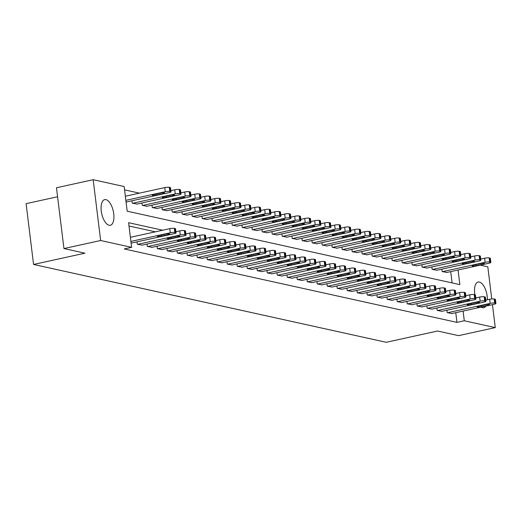 <?xml version="1.0" encoding="UTF-8"?>
<svg xmlns="http://www.w3.org/2000/svg" width="522" height="522" viewBox="0 0 522 522"><rect width="100%" height="100%" fill="white"/><g stroke="black" fill="none" stroke-linecap="round" stroke-linejoin="round"><path stroke-width="0.78" d="M485.865 306.081A13.135 5.925 -102.4 0 1 483.757 307.699A13.135 5.925 -102.4 0 1 482.517 307.686A13.135 5.925 -102.4 0 1 481.173 307.112M474.889 294.721A13.135 5.925 -102.4 0 1 478.132 282.043A13.135 5.925 -102.4 0 1 479.372 282.056A13.135 5.925 -102.4 0 1 487.372 299.772M109.078 225.263A13.135 5.925 -102.4 0 1 101.464 212.389A13.135 5.925 -102.4 0 1 104.687 199.619A13.135 5.925 -102.4 0 1 105.933 199.626A13.135 5.925 -102.4 0 1 113.548 212.5A13.135 5.925 -102.4 0 1 110.318 225.269A13.135 5.925 -102.4 0 1 109.078 225.263M57.583 196.755L26.1 203.658L33.565 264.452L386.215 342.295L437.586 331.02L458.577 335.653L495.274 327.607L464.286 320.769L463.099 311.079M33.565 264.452L84.936 253.183L63.945 248.55L56.48 187.757L93.177 179.705L124.164 186.55L127.192 211.195L459.849 284.62L458.055 269.998M139.433 193.147L124.569 189.864M480.22 265.137L487.809 266.814L491.757 298.956M452.104 282.911L450.714 271.61M126.03 201.779L127.061 201.838M131.988 200.761L132.281 203.156L137.058 204.043M141.984 202.967L142.278 205.361L147.054 206.255M151.98 205.172L152.274 207.573L157.05 208.461M161.977 207.378L162.27 209.779L167.047 210.666M171.966 209.583L172.267 211.984L177.043 212.872M181.963 211.788L182.263 214.19L187.039 215.077M191.959 213.994L192.253 216.395L197.035 217.282M201.955 216.206L202.249 218.601L207.025 219.488M211.952 218.411L212.245 220.806L217.022 221.693M221.948 220.617L222.242 223.018L227.018 223.905M231.944 222.822L232.238 225.223L237.014 226.111M241.94 225.028L242.234 227.429L247.01 228.316M251.937 227.233L252.23 229.634L257.007 230.522M261.933 229.439L262.227 231.84L267.003 232.727M271.929 231.644L272.223 234.045L276.999 234.933M281.926 233.856L282.219 236.251L286.996 237.138M291.915 236.061L292.216 238.456L296.992 239.344M301.912 238.267L302.212 240.668L306.988 241.555M311.908 240.472L312.202 242.874L316.984 243.761M321.904 242.678L322.198 245.079L326.974 245.966M331.901 244.883L332.194 247.284L336.971 248.172M341.897 247.089L342.191 249.49L346.967 250.377M351.893 249.301L352.187 251.695L356.963 252.583M361.89 251.506L362.183 253.901L366.959 254.788M371.886 253.712L372.179 256.106L376.956 256.994M381.882 255.917L382.176 258.318L386.952 259.206M391.878 258.122L392.172 260.524L396.948 261.411M401.875 260.328L402.168 262.729L406.945 263.617M411.865 262.533L412.165 264.935L416.941 265.822M421.861 264.739L422.161 267.14L426.937 268.027M431.857 266.951L432.151 269.345L436.934 270.233M441.853 269.156L442.147 271.551L446.923 272.438M162.714 230.222L128.601 222.692L131.629 247.343L124.288 248.948L456.946 322.374L455.758 312.685M155.373 231.833L129.012 226.013M131.074 242.854L132.105 242.919M137.032 241.836L137.325 244.237L142.101 245.125M147.028 244.042L147.321 246.443L152.098 247.33M157.024 246.247L157.318 248.648L162.094 249.536M167.02 248.452L167.314 250.854L172.09 251.741M177.01 250.664L177.31 253.059L182.087 253.946M187.007 252.87L187.3 255.265L192.083 256.152M197.003 255.075L197.296 257.47L202.079 258.364M206.999 257.281L207.293 259.682L212.069 260.569M216.995 259.486L217.289 261.887L222.065 262.775M226.992 261.692L227.285 264.093L232.062 264.98M236.988 263.897L237.282 266.298L242.058 267.186M246.984 266.103L247.278 268.504L252.054 269.391M256.981 268.315L257.274 270.709L262.051 271.597M266.977 270.52L267.271 272.915L272.047 273.802M276.973 272.725L277.267 275.12L282.043 276.014M286.969 274.931L287.263 277.332L292.039 278.219M296.959 277.136L297.259 279.538L302.036 280.425M306.956 279.342L307.256 281.743L312.032 282.63M316.952 281.547L317.245 283.948L322.028 284.836M326.948 283.753L327.242 286.154L332.018 287.041M336.944 285.965L337.238 288.359L342.014 289.247M346.941 288.17L347.234 290.565L352.011 291.452M356.937 290.376L357.231 292.777L362.007 293.664M366.933 292.581L367.227 294.982L372.003 295.87M376.93 294.786L377.223 297.188L382 298.075M386.926 296.992L387.22 299.393L391.996 300.28M396.922 299.197L397.216 301.599L401.992 302.486M406.919 301.403L407.212 303.804L411.988 304.691M416.908 303.615L417.208 306.009L421.985 306.897M426.905 305.82L427.205 308.215L431.981 309.102M436.901 308.026L437.195 310.427L441.977 311.314M446.897 310.231L447.191 312.632L451.967 313.52M63.945 248.55L100.642 240.505L93.177 179.705M492.455 304.639L495.274 327.607M456.946 322.374L464.286 320.769M131.629 247.343L100.642 240.505M130.898 241.418L170.296 232.779A3.367 0.613 173 0 1 174.831 232.486L175.627 232.662A3.367 0.613 173 0 1 176.038 232.897A3.367 0.613 173 0 1 174.296 233.66L131.727 242.998M176.038 232.897L175.529 228.793A3.367 0.613 -7 0 0 175.124 228.558L174.322 228.382A3.367 0.613 -7 0 0 169.787 228.669L130.396 237.314M165.728 234.097A2.695 0.489 -7 0 1 169.683 234.052A2.695 0.489 -7 0 1 168.286 234.665L161.246 236.205A2.695 0.489 -7 0 1 157.292 236.251A2.695 0.489 -7 0 1 158.688 235.644L165.728 234.097M125.854 200.344L165.252 191.704A3.367 0.613 173 0 1 169.787 191.411L170.583 191.587A3.367 0.613 173 0 1 170.994 191.822A3.367 0.613 173 0 1 169.252 192.585L126.683 201.923M125.352 196.239L164.75 187.594A3.367 0.613 -7 0 1 169.285 187.307L170.081 187.483A3.367 0.613 -7 0 1 170.485 187.711L170.994 191.822M160.685 193.023L153.644 194.569A2.695 0.489 173 0 0 152.248 195.176A2.695 0.489 173 0 0 156.202 195.13L163.242 193.584A2.695 0.489 173 0 0 164.639 192.977A2.695 0.489 173 0 0 160.685 193.023M137.723 244.322L180.292 234.985A3.367 0.613 173 0 1 184.827 234.698L185.623 234.874A3.367 0.613 173 0 1 186.034 235.102A3.367 0.613 173 0 1 184.286 235.866L141.723 245.203M186.034 235.102L185.525 230.998A3.367 0.613 -7 0 0 185.121 230.763L184.318 230.587A3.367 0.613 -7 0 0 179.783 230.881L175.894 231.729M175.725 236.303A2.695 0.489 -7 0 1 179.679 236.257A2.695 0.489 -7 0 1 178.283 236.871L171.242 238.417A2.695 0.489 -7 0 1 167.288 238.463A2.695 0.489 -7 0 1 168.678 237.849L175.725 236.303M147.719 246.528L190.289 237.19A3.367 0.613 173 0 1 194.823 236.903L195.619 237.079A3.367 0.613 173 0 1 196.024 237.314A3.367 0.613 173 0 1 194.282 238.071L151.719 247.415M196.024 237.314L195.522 233.203A3.367 0.613 -7 0 0 195.117 232.969L194.315 232.792A3.367 0.613 -7 0 0 189.78 233.086L185.891 233.941M185.721 238.508A2.695 0.489 -7 0 1 189.675 238.463A2.695 0.489 -7 0 1 188.279 239.076L181.238 240.622A2.695 0.489 -7 0 1 177.284 240.668A2.695 0.489 -7 0 1 178.674 240.055L185.721 238.508M157.716 248.733L200.285 239.396A3.367 0.613 173 0 1 204.82 239.109L205.616 239.285A3.367 0.613 173 0 1 206.02 239.52A3.367 0.613 173 0 1 204.278 240.283L161.716 249.62M206.02 239.52L205.518 235.409A3.367 0.613 -7 0 0 205.113 235.174L204.311 234.998A3.367 0.613 -7 0 0 199.776 235.292L195.887 236.146M195.717 240.714A2.695 0.489 -7 0 1 199.672 240.668A2.695 0.489 -7 0 1 198.275 241.281L191.228 242.828A2.695 0.489 -7 0 1 187.281 242.874A2.695 0.489 -7 0 1 188.67 242.26L195.717 240.714M132.679 203.247L175.248 193.91A3.367 0.613 173 0 1 179.783 193.616L180.579 193.792A3.367 0.613 173 0 1 180.99 194.027A3.367 0.613 173 0 1 179.242 194.791L136.679 204.128M170.851 190.654L174.739 189.799A3.367 0.613 -7 0 1 179.274 189.512L180.077 189.688A3.367 0.613 -7 0 1 180.482 189.917L180.99 194.027M170.681 195.228L163.634 196.774A2.695 0.489 173 0 0 162.244 197.381A2.695 0.489 173 0 0 166.198 197.336L173.239 195.789A2.695 0.489 173 0 0 174.635 195.182A2.695 0.489 173 0 0 170.681 195.228M142.676 205.453L185.245 196.115A3.367 0.613 173 0 1 189.78 195.822L190.576 195.998A3.367 0.613 173 0 1 190.987 196.233A3.367 0.613 173 0 1 189.238 196.996L146.675 206.334M180.847 192.859L184.736 192.005A3.367 0.613 -7 0 1 189.271 191.718L190.073 191.894A3.367 0.613 -7 0 1 190.478 192.129L190.987 196.233M180.677 197.433L173.63 198.98A2.695 0.489 173 0 0 172.24 199.587A2.695 0.489 173 0 0 176.195 199.541L183.235 197.995A2.695 0.489 173 0 0 184.631 197.388A2.695 0.489 173 0 0 180.677 197.433M152.672 207.658L195.241 198.321A3.367 0.613 173 0 1 199.776 198.027L200.572 198.203A3.367 0.613 173 0 1 200.977 198.438A3.367 0.613 173 0 1 199.234 199.202L156.672 208.539M190.843 195.065L194.732 194.21A3.367 0.613 -7 0 1 199.267 193.923L200.07 194.099A3.367 0.613 -7 0 1 200.474 194.334L200.977 198.438M190.674 199.639L183.627 201.185A2.695 0.489 173 0 0 182.237 201.792A2.695 0.489 173 0 0 186.184 201.746L193.231 200.207A2.695 0.489 173 0 0 194.628 199.593A2.695 0.489 173 0 0 190.674 199.639M167.712 250.945L210.275 241.608A3.367 0.613 173 0 1 214.81 241.314L215.612 241.49A3.367 0.613 173 0 1 216.017 241.725A3.367 0.613 173 0 1 214.274 242.489L171.712 251.826M216.017 241.725L215.514 237.614A3.367 0.613 -7 0 0 215.11 237.38L214.307 237.203A3.367 0.613 -7 0 0 209.772 237.497L205.877 238.352M205.714 242.926A2.695 0.489 -7 0 1 209.668 242.874A2.695 0.489 -7 0 1 208.271 243.487L201.224 245.033A2.695 0.489 -7 0 1 197.27 245.079A2.695 0.489 -7 0 1 198.667 244.466L205.714 242.926M162.668 209.864L205.231 200.526A3.367 0.613 173 0 1 209.766 200.239L210.568 200.415A3.367 0.613 173 0 1 210.973 200.644A3.367 0.613 173 0 1 209.231 201.407L166.668 210.751M200.833 197.277L204.728 196.422A3.367 0.613 -7 0 1 209.263 196.128L210.066 196.305A3.367 0.613 -7 0 1 210.47 196.54L210.973 200.644M200.67 201.844L193.623 203.391A2.695 0.489 173 0 0 192.233 204.004A2.695 0.489 173 0 0 196.181 203.958L203.228 202.412A2.695 0.489 173 0 0 204.624 201.799A2.695 0.489 173 0 0 200.67 201.844M177.708 253.15L220.271 243.813A3.367 0.613 173 0 1 224.806 243.52L225.608 243.696A3.367 0.613 173 0 1 226.013 243.931A3.367 0.613 173 0 1 224.271 244.694L181.708 254.031M226.013 243.931L225.511 239.82A3.367 0.613 -7 0 0 225.106 239.591L224.303 239.409A3.367 0.613 -7 0 0 219.769 239.702L215.873 240.557M215.71 245.131A2.695 0.489 -7 0 1 219.664 245.086A2.695 0.489 -7 0 1 218.268 245.692L211.221 247.239A2.695 0.489 -7 0 1 207.267 247.284A2.695 0.489 -7 0 1 208.663 246.678L215.71 245.131M187.705 255.356L230.267 246.019A3.367 0.613 173 0 1 234.802 245.725L235.605 245.901A3.367 0.613 173 0 1 236.009 246.136A3.367 0.613 173 0 1 234.267 246.899L191.704 256.237M236.009 246.136L235.507 242.025A3.367 0.613 -7 0 0 235.102 241.797L234.3 241.621A3.367 0.613 -7 0 0 229.765 241.908L225.869 242.763M225.706 247.337A2.695 0.489 -7 0 1 229.66 247.291A2.695 0.489 -7 0 1 228.264 247.898L221.217 249.444A2.695 0.489 -7 0 1 217.263 249.49A2.695 0.489 -7 0 1 218.659 248.883L225.706 247.337M197.701 257.561L240.264 248.224A3.367 0.613 173 0 1 244.798 247.93L245.601 248.107A3.367 0.613 173 0 1 246.006 248.341A3.367 0.613 173 0 1 244.263 249.105L201.694 258.442M246.006 248.341L245.503 244.237A3.367 0.613 -7 0 0 245.092 244.002L244.296 243.826A3.367 0.613 -7 0 0 239.761 244.113L235.866 244.968M235.703 249.542A2.695 0.489 -7 0 1 239.657 249.496A2.695 0.489 -7 0 1 238.26 250.103L231.213 251.65A2.695 0.489 -7 0 1 227.259 251.695A2.695 0.489 -7 0 1 228.656 251.089L235.703 249.542M207.697 259.767L250.26 250.429A3.367 0.613 173 0 1 254.795 250.136L255.597 250.312A3.367 0.613 173 0 1 256.002 250.547A3.367 0.613 173 0 1 254.26 251.31L211.691 260.648M256.002 250.547L255.499 246.443A3.367 0.613 -7 0 0 255.088 246.208L254.292 246.032A3.367 0.613 -7 0 0 249.757 246.319L245.862 247.174M245.699 251.748A2.695 0.489 -7 0 1 249.647 251.702A2.695 0.489 -7 0 1 248.257 252.315L241.21 253.855A2.695 0.489 -7 0 1 237.256 253.901A2.695 0.489 -7 0 1 238.652 253.294L245.699 251.748M217.694 261.972L260.256 252.635A3.367 0.613 173 0 1 264.791 252.348L265.594 252.524A3.367 0.613 173 0 1 265.998 252.752A3.367 0.613 173 0 1 264.256 253.516L221.687 262.853M265.998 252.752L265.496 248.648A3.367 0.613 -7 0 0 265.085 248.413L264.289 248.237A3.367 0.613 -7 0 0 259.754 248.531L255.858 249.385M255.695 253.953A2.695 0.489 -7 0 1 259.643 253.907A2.695 0.489 -7 0 1 258.253 254.521L251.206 256.067A2.695 0.489 -7 0 1 247.252 256.113A2.695 0.489 -7 0 1 248.648 255.499L255.695 253.953M172.665 212.069L215.227 202.732A3.367 0.613 173 0 1 219.762 202.445L220.565 202.621A3.367 0.613 173 0 1 220.969 202.856A3.367 0.613 173 0 1 219.227 203.619L176.664 212.956M210.829 199.482L214.725 198.628A3.367 0.613 -7 0 1 219.26 198.334L220.062 198.51A3.367 0.613 -7 0 1 220.467 198.745L220.969 202.856M210.666 204.05L203.619 205.596A2.695 0.489 173 0 0 202.223 206.21A2.695 0.489 173 0 0 206.177 206.164L213.224 204.617A2.695 0.489 173 0 0 214.62 204.004A2.695 0.489 173 0 0 210.666 204.05M182.661 214.281L225.223 204.937A3.367 0.613 173 0 1 229.758 204.65L230.561 204.826A3.367 0.613 173 0 1 230.965 205.061A3.367 0.613 173 0 1 229.223 205.825L186.661 215.162M220.826 201.688L224.721 200.833A3.367 0.613 -7 0 1 229.256 200.539L230.058 200.716A3.367 0.613 -7 0 1 230.463 200.95L230.965 205.061M220.662 206.255L213.615 207.802A2.695 0.489 173 0 0 212.219 208.415A2.695 0.489 173 0 0 216.173 208.369L223.22 206.823A2.695 0.489 173 0 0 224.617 206.21A2.695 0.489 173 0 0 220.662 206.255M192.657 216.486L235.22 207.149A3.367 0.613 173 0 1 239.755 206.856L240.557 207.032A3.367 0.613 173 0 1 240.962 207.267A3.367 0.613 173 0 1 239.22 208.03L196.65 217.367M230.822 203.893L234.717 203.038A3.367 0.613 -7 0 1 239.252 202.745L240.048 202.921A3.367 0.613 -7 0 1 240.459 203.156L240.962 207.267M230.659 208.467L223.612 210.007A2.695 0.489 173 0 0 222.215 210.62A2.695 0.489 173 0 0 226.17 210.575L233.217 209.028A2.695 0.489 173 0 0 234.613 208.422A2.695 0.489 173 0 0 230.659 208.467M202.653 218.692L245.216 209.355A3.367 0.613 173 0 1 249.751 209.061L250.553 209.237A3.367 0.613 173 0 1 250.958 209.472A3.367 0.613 173 0 1 249.216 210.235L206.647 219.573M240.818 206.099L244.714 205.244A3.367 0.613 -7 0 1 249.248 204.957L250.045 205.133A3.367 0.613 -7 0 1 250.456 205.361L250.958 209.472M240.655 210.673L233.608 212.219A2.695 0.489 173 0 0 232.212 212.826A2.695 0.489 173 0 0 236.166 212.78L243.213 211.234A2.695 0.489 173 0 0 244.603 210.627A2.695 0.489 173 0 0 240.655 210.673M212.65 220.897L255.212 211.56A3.367 0.613 173 0 1 259.747 211.266L260.55 211.443A3.367 0.613 173 0 1 260.954 211.678A3.367 0.613 173 0 1 259.212 212.441L216.643 221.778M250.814 208.304L254.71 207.449A3.367 0.613 -7 0 1 259.245 207.162L260.041 207.338A3.367 0.613 -7 0 1 260.452 207.573L260.954 211.678M250.651 212.878L243.604 214.425A2.695 0.489 173 0 0 242.208 215.031A2.695 0.489 173 0 0 246.162 214.986L253.209 213.439A2.695 0.489 173 0 0 254.599 212.832A2.695 0.489 173 0 0 250.651 212.878M227.683 264.178L270.252 254.84A3.367 0.613 173 0 1 274.787 254.553L275.59 254.729A3.367 0.613 173 0 1 275.994 254.964A3.367 0.613 173 0 1 274.252 255.728L231.683 265.065M275.994 254.964L275.492 250.854A3.367 0.613 -7 0 0 275.081 250.619L274.285 250.443A3.367 0.613 -7 0 0 269.75 250.736L265.855 251.591M265.685 256.158A2.695 0.489 -7 0 1 269.639 256.113A2.695 0.489 -7 0 1 268.249 256.726L261.202 258.273A2.695 0.489 -7 0 1 257.248 258.318A2.695 0.489 -7 0 1 258.644 257.705L265.685 256.158M222.64 223.103L265.209 213.766A3.367 0.613 173 0 1 269.743 213.472L270.546 213.648A3.367 0.613 173 0 1 270.951 213.883A3.367 0.613 173 0 1 269.208 214.646L226.639 223.984M260.811 210.51L264.706 209.655A3.367 0.613 -7 0 1 269.241 209.368L270.037 209.544A3.367 0.613 -7 0 1 270.448 209.779L270.951 213.883M260.641 215.084L253.601 216.63A2.695 0.489 173 0 0 252.204 217.237A2.695 0.489 173 0 0 256.158 217.191L263.205 215.645A2.695 0.489 173 0 0 264.595 215.038A2.695 0.489 173 0 0 260.641 215.084M237.68 266.383L280.249 257.046A3.367 0.613 173 0 1 284.784 256.759L285.58 256.935A3.367 0.613 173 0 1 285.991 257.17A3.367 0.613 173 0 1 284.249 257.933L241.679 267.271M285.991 257.17L285.482 253.059A3.367 0.613 -7 0 0 285.077 252.824L284.281 252.648A3.367 0.613 -7 0 0 279.746 252.942L275.851 253.796M275.681 258.364A2.695 0.489 -7 0 1 279.635 258.318A2.695 0.489 -7 0 1 278.246 258.932L271.199 260.478A2.695 0.489 -7 0 1 267.244 260.524A2.695 0.489 -7 0 1 268.641 259.91L275.681 258.364M232.636 225.308L275.205 215.971A3.367 0.613 173 0 1 279.74 215.677L280.536 215.854A3.367 0.613 173 0 1 280.947 216.088A3.367 0.613 173 0 1 279.205 216.852L236.636 226.189M270.807 212.715L274.702 211.867A3.367 0.613 -7 0 1 279.237 211.573L280.033 211.749A3.367 0.613 -7 0 1 280.438 211.984L280.947 216.088M270.637 217.289L263.597 218.835A2.695 0.489 173 0 0 262.201 219.449A2.695 0.489 173 0 0 266.155 219.397L273.202 217.857A2.695 0.489 173 0 0 274.592 217.243A2.695 0.489 173 0 0 270.637 217.289M247.676 268.595L290.245 259.258A3.367 0.613 173 0 1 294.78 258.964L295.576 259.14A3.367 0.613 173 0 1 295.987 259.375A3.367 0.613 173 0 1 294.245 260.139L251.676 269.476M295.987 259.375L295.478 255.265A3.367 0.613 -7 0 0 295.074 255.03L294.271 254.853A3.367 0.613 -7 0 0 289.736 255.147L285.847 256.002M285.678 260.576A2.695 0.489 -7 0 1 289.632 260.524A2.695 0.489 -7 0 1 288.235 261.137L281.195 262.683A2.695 0.489 -7 0 1 277.241 262.729A2.695 0.489 -7 0 1 278.637 262.116L285.678 260.576M242.632 227.514L285.201 218.176A3.367 0.613 173 0 1 289.736 217.889L290.532 218.065A3.367 0.613 173 0 1 290.943 218.294A3.367 0.613 173 0 1 289.201 219.057L246.632 228.401M280.803 214.927L284.699 214.072A3.367 0.613 -7 0 1 289.234 213.779L290.03 213.955A3.367 0.613 -7 0 1 290.434 214.19L290.943 218.294M280.634 219.494L273.593 221.041A2.695 0.489 173 0 0 272.197 221.654A2.695 0.489 173 0 0 276.151 221.609L283.192 220.062A2.695 0.489 173 0 0 284.588 219.449A2.695 0.489 173 0 0 280.634 219.494M257.672 270.801L300.241 261.463A3.367 0.613 173 0 1 304.776 261.17L305.572 261.346A3.367 0.613 173 0 1 305.983 261.581A3.367 0.613 173 0 1 304.235 262.344L261.672 271.681M305.983 261.581L305.474 257.47A3.367 0.613 -7 0 0 305.07 257.242L304.267 257.065A3.367 0.613 -7 0 0 299.732 257.353L295.843 258.207M295.674 262.781A2.695 0.489 -7 0 1 299.628 262.736A2.695 0.489 -7 0 1 298.232 263.342L291.191 264.889A2.695 0.489 -7 0 1 287.237 264.935A2.695 0.489 -7 0 1 288.627 264.328L295.674 262.781M252.628 229.719L295.198 220.382A3.367 0.613 173 0 1 299.732 220.095L300.528 220.271A3.367 0.613 173 0 1 300.94 220.506A3.367 0.613 173 0 1 299.197 221.269L256.628 230.607M290.8 217.132L294.689 216.278A3.367 0.613 -7 0 1 299.223 215.984L300.026 216.16A3.367 0.613 -7 0 1 300.431 216.395L300.94 220.506M290.63 221.7L283.583 223.246A2.695 0.489 173 0 0 282.193 223.86A2.695 0.489 173 0 0 286.147 223.814L293.188 222.268A2.695 0.489 173 0 0 294.584 221.654A2.695 0.489 173 0 0 290.63 221.7M267.669 273.006L310.238 263.669A3.367 0.613 173 0 1 314.773 263.375L315.569 263.551A3.367 0.613 173 0 1 315.973 263.786A3.367 0.613 173 0 1 314.231 264.55L271.668 273.887M315.973 263.786L315.471 259.675A3.367 0.613 -7 0 0 315.066 259.447L314.264 259.271A3.367 0.613 -7 0 0 309.729 259.558L305.84 260.413M305.67 264.987A2.695 0.489 -7 0 1 309.624 264.941A2.695 0.489 -7 0 1 308.228 265.548L301.187 267.094A2.695 0.489 -7 0 1 297.233 267.14A2.695 0.489 -7 0 1 298.623 266.533L305.67 264.987M262.625 231.931L305.194 222.587A3.367 0.613 173 0 1 309.729 222.3L310.525 222.476A3.367 0.613 173 0 1 310.936 222.711A3.367 0.613 173 0 1 309.187 223.475L266.625 232.812M300.796 219.338L304.685 218.483A3.367 0.613 -7 0 1 309.22 218.189L310.022 218.366A3.367 0.613 -7 0 1 310.427 218.601L310.936 222.711M300.626 223.905L293.579 225.452A2.695 0.489 173 0 0 292.19 226.065A2.695 0.489 173 0 0 296.144 226.019L303.184 224.473A2.695 0.489 173 0 0 304.58 223.86A2.695 0.489 173 0 0 300.626 223.905M277.665 275.211L320.234 265.874A3.367 0.613 173 0 1 324.769 265.581L325.565 265.757A3.367 0.613 173 0 1 325.969 265.992A3.367 0.613 173 0 1 324.227 266.755L281.665 276.092M325.969 265.992L325.467 261.887A3.367 0.613 -7 0 0 325.062 261.652L324.26 261.476A3.367 0.613 -7 0 0 319.725 261.763L315.836 262.618M315.666 267.192A2.695 0.489 -7 0 1 319.621 267.147A2.695 0.489 -7 0 1 318.224 267.753L311.177 269.3A2.695 0.489 -7 0 1 307.23 269.345A2.695 0.489 -7 0 1 308.619 268.739L315.666 267.192M272.621 234.137L315.19 224.799A3.367 0.613 173 0 1 319.725 224.506L320.521 224.682A3.367 0.613 173 0 1 320.926 224.917A3.367 0.613 173 0 1 319.183 225.68L276.621 235.017M310.792 221.543L314.681 220.689A3.367 0.613 -7 0 1 319.216 220.395L320.019 220.571A3.367 0.613 -7 0 1 320.423 220.806L320.926 224.917M310.623 226.117L303.576 227.657A2.695 0.489 173 0 0 302.186 228.271A2.695 0.489 173 0 0 306.133 228.225L313.18 226.678A2.695 0.489 173 0 0 314.577 226.072A2.695 0.489 173 0 0 310.623 226.117M287.661 277.417L330.224 268.08A3.367 0.613 173 0 1 334.759 267.786L335.561 267.962A3.367 0.613 173 0 1 335.966 268.197A3.367 0.613 173 0 1 334.224 268.96L291.661 278.298M335.966 268.197L335.463 264.093A3.367 0.613 -7 0 0 335.059 263.858L334.256 263.682A3.367 0.613 -7 0 0 329.721 263.969L325.826 264.824M325.663 269.398A2.695 0.489 -7 0 1 329.617 269.352A2.695 0.489 -7 0 1 328.221 269.965L321.174 271.505A2.695 0.489 -7 0 1 317.226 271.551A2.695 0.489 -7 0 1 318.616 270.944L325.663 269.398M297.657 279.622L340.22 270.285A3.367 0.613 173 0 1 344.755 269.998L345.557 270.174A3.367 0.613 173 0 1 345.962 270.403A3.367 0.613 173 0 1 344.22 271.166L301.657 280.51M345.962 270.403L345.46 266.298A3.367 0.613 -7 0 0 345.055 266.063L344.252 265.887A3.367 0.613 -7 0 0 339.718 266.181L335.822 267.036M335.659 271.603A2.695 0.489 -7 0 1 339.613 271.557A2.695 0.489 -7 0 1 338.217 272.171L331.17 273.717A2.695 0.489 -7 0 1 327.216 273.763A2.695 0.489 -7 0 1 328.612 273.15L335.659 271.603M307.654 281.828L350.216 272.491A3.367 0.613 173 0 1 354.751 272.203L355.554 272.38A3.367 0.613 173 0 1 355.958 272.615A3.367 0.613 173 0 1 354.216 273.378L311.654 282.715M355.958 272.615L355.456 268.504A3.367 0.613 -7 0 0 355.051 268.269L354.249 268.093A3.367 0.613 -7 0 0 349.714 268.386L345.818 269.241M345.655 273.809A2.695 0.489 -7 0 1 349.609 273.763A2.695 0.489 -7 0 1 348.213 274.376L341.166 275.923A2.695 0.489 -7 0 1 337.212 275.968A2.695 0.489 -7 0 1 338.608 275.355L345.655 273.809M317.65 284.04L360.213 274.696A3.367 0.613 173 0 1 364.748 274.409L365.55 274.585A3.367 0.613 173 0 1 365.955 274.82A3.367 0.613 173 0 1 364.212 275.583L321.643 284.921M365.955 274.82L365.452 270.709A3.367 0.613 -7 0 0 365.041 270.474L364.245 270.298A3.367 0.613 -7 0 0 359.71 270.592L355.815 271.447M355.652 276.014A2.695 0.489 -7 0 1 359.606 275.968A2.695 0.489 -7 0 1 358.209 276.582L351.162 278.128A2.695 0.489 -7 0 1 347.208 278.174A2.695 0.489 -7 0 1 348.605 277.56L355.652 276.014M327.646 286.245L370.209 276.908A3.367 0.613 173 0 1 374.744 276.614L375.546 276.79A3.367 0.613 173 0 1 375.951 277.025A3.367 0.613 173 0 1 374.209 277.789L331.64 287.126M375.951 277.025L375.448 272.915A3.367 0.613 -7 0 0 375.037 272.68L374.241 272.504A3.367 0.613 -7 0 0 369.707 272.797L365.811 273.652M365.648 278.226A2.695 0.489 -7 0 1 369.596 278.18A2.695 0.489 -7 0 1 368.206 278.787L361.159 280.334A2.695 0.489 -7 0 1 357.205 280.379A2.695 0.489 -7 0 1 358.601 279.766L365.648 278.226M337.643 288.451L380.205 279.113A3.367 0.613 173 0 1 384.74 278.82L385.543 278.996A3.367 0.613 173 0 1 385.947 279.231A3.367 0.613 173 0 1 384.205 279.994L341.636 289.332M385.947 279.231L385.445 275.12A3.367 0.613 -7 0 0 385.034 274.892L384.238 274.716A3.367 0.613 -7 0 0 379.703 275.003L375.807 275.857M375.644 280.431A2.695 0.489 -7 0 1 379.592 280.386A2.695 0.489 -7 0 1 378.202 280.993L371.155 282.539A2.695 0.489 -7 0 1 367.201 282.585A2.695 0.489 -7 0 1 368.597 281.978L375.644 280.431M347.632 290.656L390.202 281.319A3.367 0.613 173 0 1 394.736 281.025L395.539 281.201A3.367 0.613 173 0 1 395.944 281.436A3.367 0.613 173 0 1 394.201 282.2L351.632 291.537M395.944 281.436L395.441 277.332A3.367 0.613 -7 0 0 395.03 277.097L394.234 276.921A3.367 0.613 -7 0 0 389.699 277.208L385.804 278.063M385.634 282.637A2.695 0.489 -7 0 1 389.588 282.591A2.695 0.489 -7 0 1 388.198 283.198L381.151 284.744A2.695 0.489 -7 0 1 377.197 284.79A2.695 0.489 -7 0 1 378.594 284.183L385.634 282.637M357.629 292.862L400.198 283.524A3.367 0.613 173 0 1 404.733 283.231L405.529 283.407A3.367 0.613 173 0 1 405.94 283.642A3.367 0.613 173 0 1 404.198 284.405L361.629 293.742M405.94 283.642L405.431 279.538A3.367 0.613 -7 0 0 405.026 279.303L404.23 279.126A3.367 0.613 -7 0 0 399.695 279.414L395.8 280.268M395.63 284.842A2.695 0.489 -7 0 1 399.584 284.797A2.695 0.489 -7 0 1 398.195 285.403L391.148 286.95A2.695 0.489 -7 0 1 387.193 286.996A2.695 0.489 -7 0 1 388.59 286.389L395.63 284.842M367.625 295.067L410.194 285.73A3.367 0.613 173 0 1 414.729 285.436L415.525 285.612A3.367 0.613 173 0 1 415.936 285.847A3.367 0.613 173 0 1 414.194 286.611L371.625 295.948M415.936 285.847L415.427 281.743A3.367 0.613 -7 0 0 415.023 281.508L414.227 281.332A3.367 0.613 -7 0 0 409.685 281.626L405.796 282.474M405.627 287.048A2.695 0.489 -7 0 1 409.581 287.002A2.695 0.489 -7 0 1 408.184 287.615L401.144 289.155A2.695 0.489 -7 0 1 397.19 289.208A2.695 0.489 -7 0 1 398.586 288.594L405.627 287.048M282.617 236.342L325.18 227.005A3.367 0.613 173 0 1 329.715 226.711L330.517 226.887A3.367 0.613 173 0 1 330.922 227.122A3.367 0.613 173 0 1 329.18 227.886L286.617 237.223M320.782 223.749L324.677 222.894A3.367 0.613 -7 0 1 329.212 222.607L330.015 222.783A3.367 0.613 -7 0 1 330.419 223.011L330.922 227.122M320.619 228.323L313.572 229.869A2.695 0.489 173 0 0 312.182 230.476A2.695 0.489 173 0 0 316.13 230.43L323.177 228.884A2.695 0.489 173 0 0 324.573 228.277A2.695 0.489 173 0 0 320.619 228.323M292.614 238.547L335.176 229.21A3.367 0.613 173 0 1 339.711 228.917L340.514 229.093A3.367 0.613 173 0 1 340.918 229.328A3.367 0.613 173 0 1 339.176 230.091L296.613 239.428M330.778 225.954L334.674 225.099A3.367 0.613 -7 0 1 339.209 224.812L340.011 224.989A3.367 0.613 -7 0 1 340.416 225.223L340.918 229.328M330.615 230.528L323.568 232.075A2.695 0.489 173 0 0 322.172 232.681A2.695 0.489 173 0 0 326.126 232.636L333.173 231.089A2.695 0.489 173 0 0 334.569 230.483A2.695 0.489 173 0 0 330.615 230.528M302.61 240.753L345.172 231.416A3.367 0.613 173 0 1 349.707 231.122L350.51 231.298A3.367 0.613 173 0 1 350.914 231.533A3.367 0.613 173 0 1 349.172 232.297L306.61 241.634M340.775 228.16L344.67 227.305A3.367 0.613 -7 0 1 349.205 227.018L350.008 227.194A3.367 0.613 -7 0 1 350.412 227.429L350.914 231.533M340.612 232.734L333.565 234.28A2.695 0.489 173 0 0 332.168 234.887A2.695 0.489 173 0 0 336.122 234.841L343.169 233.295A2.695 0.489 173 0 0 344.566 232.688A2.695 0.489 173 0 0 340.612 232.734M312.606 242.958L355.169 233.621A3.367 0.613 173 0 1 359.704 233.327L360.506 233.51A3.367 0.613 173 0 1 360.911 233.739A3.367 0.613 173 0 1 359.169 234.502L316.6 243.839M350.771 230.365L354.666 229.517A3.367 0.613 -7 0 1 359.201 229.223L359.997 229.399A3.367 0.613 -7 0 1 360.408 229.634L360.911 233.739M350.608 234.939L343.561 236.486A2.695 0.489 173 0 0 342.164 237.099A2.695 0.489 173 0 0 346.119 237.047L353.166 235.507A2.695 0.489 173 0 0 354.562 234.893A2.695 0.489 173 0 0 350.608 234.939M322.603 245.164L365.165 235.827A3.367 0.613 173 0 1 369.7 235.539L370.503 235.716A3.367 0.613 173 0 1 370.907 235.944A3.367 0.613 173 0 1 369.165 236.707L326.596 246.051M360.767 232.577L364.663 231.722A3.367 0.613 -7 0 1 369.198 231.429L369.994 231.605A3.367 0.613 -7 0 1 370.405 231.84L370.907 235.944M360.604 237.145L353.557 238.691A2.695 0.489 173 0 0 352.161 239.304A2.695 0.489 173 0 0 356.115 239.259L363.162 237.712A2.695 0.489 173 0 0 364.552 237.099A2.695 0.489 173 0 0 360.604 237.145M332.599 247.369L375.161 238.032A3.367 0.613 173 0 1 379.696 237.745L380.499 237.921A3.367 0.613 173 0 1 380.903 238.156A3.367 0.613 173 0 1 379.161 238.919L336.592 248.257M370.764 234.783L374.659 233.928A3.367 0.613 -7 0 1 379.194 233.634L379.99 233.81A3.367 0.613 -7 0 1 380.401 234.045L380.903 238.156M370.6 239.35L363.553 240.896A2.695 0.489 173 0 0 362.157 241.51A2.695 0.489 173 0 0 366.111 241.464L373.158 239.918A2.695 0.489 173 0 0 374.548 239.304A2.695 0.489 173 0 0 370.6 239.35M342.589 249.581L385.158 240.237A3.367 0.613 173 0 1 389.693 239.95L390.495 240.127A3.367 0.613 173 0 1 390.9 240.361A3.367 0.613 173 0 1 389.158 241.125L346.588 250.462M380.76 236.988L384.655 236.133A3.367 0.613 -7 0 1 389.19 235.84L389.986 236.016A3.367 0.613 -7 0 1 390.397 236.251L390.9 240.361M380.59 241.555L373.55 243.102A2.695 0.489 173 0 0 372.153 243.715A2.695 0.489 173 0 0 376.108 243.67L383.155 242.123A2.695 0.489 173 0 0 384.544 241.51A2.695 0.489 173 0 0 380.59 241.555M352.585 251.787L395.154 242.449A3.367 0.613 173 0 1 399.689 242.156L400.485 242.332A3.367 0.613 173 0 1 400.896 242.567A3.367 0.613 173 0 1 399.154 243.33L356.585 252.668M390.756 239.193L394.652 238.339A3.367 0.613 -7 0 1 399.186 238.045L399.982 238.221A3.367 0.613 -7 0 1 400.387 238.456L400.896 242.567M390.587 243.767L383.546 245.307A2.695 0.489 173 0 0 382.15 245.921A2.695 0.489 173 0 0 386.104 245.875L393.151 244.329A2.695 0.489 173 0 0 394.541 243.722A2.695 0.489 173 0 0 390.587 243.767M362.581 253.992L405.15 244.655A3.367 0.613 173 0 1 409.685 244.361L410.481 244.537A3.367 0.613 173 0 1 410.892 244.772A3.367 0.613 173 0 1 409.15 245.536L366.581 254.873M400.752 241.399L404.648 240.544A3.367 0.613 -7 0 1 409.183 240.257L409.979 240.433A3.367 0.613 -7 0 1 410.383 240.662L410.892 244.772M400.583 245.973L393.542 247.519A2.695 0.489 173 0 0 392.146 248.126A2.695 0.489 173 0 0 396.1 248.08L403.141 246.534A2.695 0.489 173 0 0 404.537 245.927A2.695 0.489 173 0 0 400.583 245.973M377.621 297.272L420.19 287.935A3.367 0.613 173 0 1 424.725 287.648L425.521 287.824A3.367 0.613 173 0 1 425.932 288.053A3.367 0.613 173 0 1 424.184 288.816L381.621 298.16M425.932 288.053L425.423 283.948A3.367 0.613 -7 0 0 425.019 283.714L424.216 283.537A3.367 0.613 -7 0 0 419.681 283.831L415.793 284.686M415.623 289.253A2.695 0.489 -7 0 1 419.577 289.208A2.695 0.489 -7 0 1 418.181 289.821L411.14 291.367A2.695 0.489 -7 0 1 407.186 291.413A2.695 0.489 -7 0 1 408.576 290.8L415.623 289.253M372.577 256.198L415.147 246.86A3.367 0.613 173 0 1 419.681 246.567L420.478 246.743A3.367 0.613 173 0 1 420.889 246.978A3.367 0.613 173 0 1 419.146 247.741L376.577 257.078M410.749 243.604L414.638 242.75A3.367 0.613 -7 0 1 419.173 242.462L419.975 242.639A3.367 0.613 -7 0 1 420.38 242.874L420.889 246.978M410.579 248.178L403.532 249.725A2.695 0.489 173 0 0 402.142 250.332A2.695 0.489 173 0 0 406.096 250.286L413.137 248.74A2.695 0.489 173 0 0 414.533 248.133A2.695 0.489 173 0 0 410.579 248.178M387.618 299.478L430.187 290.141A3.367 0.613 173 0 1 434.722 289.854L435.518 290.03A3.367 0.613 173 0 1 435.922 290.265A3.367 0.613 173 0 1 434.18 291.028L391.617 300.365M435.922 290.265L435.42 286.154A3.367 0.613 -7 0 0 435.015 285.919L434.213 285.743A3.367 0.613 -7 0 0 429.678 286.036L425.789 286.891M425.619 291.459A2.695 0.489 -7 0 1 429.573 291.413A2.695 0.489 -7 0 1 428.177 292.026L421.137 293.573A2.695 0.489 -7 0 1 417.182 293.618A2.695 0.489 -7 0 1 418.572 293.005L425.619 291.459M382.574 258.403L425.143 249.066A3.367 0.613 173 0 1 429.678 248.772L430.474 248.948A3.367 0.613 173 0 1 430.885 249.183A3.367 0.613 173 0 1 429.136 249.947L386.574 259.284M420.745 245.81L424.634 244.955A3.367 0.613 -7 0 1 429.169 244.668L429.971 244.844A3.367 0.613 -7 0 1 430.376 245.079L430.885 249.183M420.575 250.384L413.528 251.93A2.695 0.489 173 0 0 412.139 252.537A2.695 0.489 173 0 0 416.093 252.491L423.133 250.952A2.695 0.489 173 0 0 424.53 250.338A2.695 0.489 173 0 0 420.575 250.384M397.614 301.69L440.183 292.346A3.367 0.613 173 0 1 444.718 292.059L445.514 292.235A3.367 0.613 173 0 1 445.918 292.47A3.367 0.613 173 0 1 444.176 293.233L401.614 302.571M445.918 292.47L445.416 288.359A3.367 0.613 -7 0 0 445.012 288.124L444.209 287.948A3.367 0.613 -7 0 0 439.674 288.242L435.785 289.097M435.616 293.664A2.695 0.489 -7 0 1 439.57 293.618A2.695 0.489 -7 0 1 438.173 294.232L431.126 295.778A2.695 0.489 -7 0 1 427.179 295.824A2.695 0.489 -7 0 1 428.569 295.211L435.616 293.664M392.57 260.608L435.139 251.271A3.367 0.613 173 0 1 439.674 250.978L440.47 251.16A3.367 0.613 173 0 1 440.875 251.389A3.367 0.613 173 0 1 439.132 252.152L396.57 261.489M430.741 248.015L434.63 247.167A3.367 0.613 -7 0 1 439.165 246.873L439.968 247.05A3.367 0.613 -7 0 1 440.372 247.284L440.875 251.389M430.572 252.589L423.525 254.136A2.695 0.489 173 0 0 422.135 254.749A2.695 0.489 173 0 0 426.082 254.703L433.129 253.157A2.695 0.489 173 0 0 434.526 252.544A2.695 0.489 173 0 0 430.572 252.589M407.61 303.895L450.173 294.558A3.367 0.613 173 0 1 454.708 294.264L455.51 294.441A3.367 0.613 173 0 1 455.915 294.676A3.367 0.613 173 0 1 454.173 295.439L411.61 304.776M455.915 294.676L455.412 290.565A3.367 0.613 -7 0 0 455.008 290.33L454.205 290.154A3.367 0.613 -7 0 0 449.67 290.447L445.775 291.302M445.612 295.876A2.695 0.489 -7 0 1 449.566 295.83A2.695 0.489 -7 0 1 448.17 296.437L441.123 297.984A2.695 0.489 -7 0 1 437.175 298.029A2.695 0.489 -7 0 1 438.565 297.416L445.612 295.876M402.566 262.814L445.129 253.477A3.367 0.613 173 0 1 449.664 253.19L450.466 253.366A3.367 0.613 173 0 1 450.871 253.594A3.367 0.613 173 0 1 449.129 254.358L406.566 263.701M440.731 250.227L444.627 249.372A3.367 0.613 -7 0 1 449.161 249.079L449.964 249.255A3.367 0.613 -7 0 1 450.369 249.49L450.871 253.594M440.568 254.795L433.521 256.341A2.695 0.489 173 0 0 432.131 256.954A2.695 0.489 173 0 0 436.079 256.909L443.126 255.362A2.695 0.489 173 0 0 444.522 254.749A2.695 0.489 173 0 0 440.568 254.795M417.607 306.101L460.169 296.764A3.367 0.613 173 0 1 464.704 296.47L465.507 296.646A3.367 0.613 173 0 1 465.911 296.881A3.367 0.613 173 0 1 464.169 297.644L421.606 306.982M465.911 296.881L465.409 292.77A3.367 0.613 -7 0 0 465.004 292.542L464.202 292.366A3.367 0.613 -7 0 0 459.667 292.653L455.771 293.508M455.608 298.082A2.695 0.489 -7 0 1 459.562 298.036A2.695 0.489 -7 0 1 458.166 298.643L451.119 300.189A2.695 0.489 -7 0 1 447.165 300.235A2.695 0.489 -7 0 1 448.561 299.628L455.608 298.082M412.563 265.019L455.125 255.682A3.367 0.613 173 0 1 459.66 255.395L460.463 255.571A3.367 0.613 173 0 1 460.867 255.806A3.367 0.613 173 0 1 459.125 256.57L416.563 265.907M450.727 252.433L454.623 251.578A3.367 0.613 -7 0 1 459.158 251.284L459.96 251.46A3.367 0.613 -7 0 1 460.365 251.695L460.867 255.806M450.564 257L443.517 258.547A2.695 0.489 173 0 0 442.121 259.16A2.695 0.489 173 0 0 446.075 259.114L453.122 257.568A2.695 0.489 173 0 0 454.518 256.954A2.695 0.489 173 0 0 450.564 257M427.603 308.306L470.165 298.969A3.367 0.613 173 0 1 474.7 298.675L475.503 298.852A3.367 0.613 173 0 1 475.907 299.086A3.367 0.613 173 0 1 474.165 299.85L431.603 309.187M475.907 299.086L475.405 294.982A3.367 0.613 -7 0 0 475 294.747L474.198 294.571A3.367 0.613 -7 0 0 469.663 294.858L465.768 295.713M465.604 300.287A2.695 0.489 -7 0 1 469.559 300.241A2.695 0.489 -7 0 1 468.162 300.848L461.115 302.395A2.695 0.489 -7 0 1 457.161 302.44A2.695 0.489 -7 0 1 458.557 301.833L465.604 300.287M422.559 267.231L465.122 257.888A3.367 0.613 173 0 1 469.656 257.6L470.459 257.777A3.367 0.613 173 0 1 470.864 258.012A3.367 0.613 173 0 1 469.121 258.775L426.559 268.112M460.724 254.638L464.619 253.783A3.367 0.613 -7 0 1 469.154 253.49L469.957 253.666A3.367 0.613 -7 0 1 470.361 253.901L470.864 258.012M460.561 259.206L453.514 260.752A2.695 0.489 173 0 0 452.117 261.365A2.695 0.489 173 0 0 456.071 261.32L463.118 259.773A2.695 0.489 173 0 0 464.515 259.16A2.695 0.489 173 0 0 460.561 259.206M437.599 310.512L480.162 301.174A3.367 0.613 173 0 1 484.697 300.881L485.499 301.057A3.367 0.613 173 0 1 485.904 301.292A3.367 0.613 173 0 1 484.162 302.055L441.592 311.393M485.904 301.292L485.401 297.188A3.367 0.613 -7 0 0 484.99 296.953L484.194 296.777A3.367 0.613 -7 0 0 479.659 297.064L475.764 297.918M475.601 302.492A2.695 0.489 -7 0 1 479.555 302.447A2.695 0.489 -7 0 1 478.159 303.054L471.112 304.6A2.695 0.489 -7 0 1 467.157 304.646A2.695 0.489 -7 0 1 468.554 304.039L475.601 302.492M432.555 269.437L475.118 260.1A3.367 0.613 173 0 1 479.653 259.806L480.455 259.982A3.367 0.613 173 0 1 480.86 260.217A3.367 0.613 173 0 1 479.118 260.98L436.555 270.318M470.72 256.844L474.615 255.989A3.367 0.613 -7 0 1 479.15 255.695L479.953 255.878A3.367 0.613 -7 0 1 480.357 256.106L480.86 260.217M470.557 261.418L463.51 262.957A2.695 0.489 173 0 0 462.114 263.571A2.695 0.489 173 0 0 466.068 263.525L473.115 261.979A2.695 0.489 173 0 0 474.511 261.372A2.695 0.489 173 0 0 470.557 261.418M447.595 312.717L490.158 303.38A3.367 0.613 173 0 1 494.693 303.086L495.495 303.269A3.367 0.613 173 0 1 495.9 303.497A3.367 0.613 173 0 1 494.158 304.261L451.589 313.598M495.9 303.497L495.398 299.393A3.367 0.613 -7 0 0 494.986 299.158L494.19 298.982A3.367 0.613 -7 0 0 489.656 299.276L485.76 300.124M485.597 304.698A2.695 0.489 -7 0 1 489.545 304.652A2.695 0.489 -7 0 1 488.155 305.266L481.108 306.805A2.695 0.489 -7 0 1 477.154 306.858A2.695 0.489 -7 0 1 478.55 306.244L485.597 304.698M442.552 271.642L485.114 262.305A3.367 0.613 173 0 1 489.649 262.011L490.452 262.188A3.367 0.613 173 0 1 490.856 262.422A3.367 0.613 173 0 1 489.114 263.186L446.545 272.523M480.716 259.049L484.612 258.194A3.367 0.613 -7 0 1 489.147 257.907L489.943 258.083A3.367 0.613 -7 0 1 490.354 258.312L490.856 262.422M480.553 263.623L473.506 265.169A2.695 0.489 173 0 0 472.11 265.776A2.695 0.489 173 0 0 476.064 265.731L483.111 264.184A2.695 0.489 173 0 0 484.501 263.577A2.695 0.489 173 0 0 480.553 263.623M169.787 228.669L170.296 232.779M174.322 228.382L174.831 232.486M175.124 228.558L175.627 232.662M168.286 234.665L168.182 233.797M161.246 236.205L161.109 235.109M165.252 191.704L164.75 187.594M170.583 191.587L170.081 187.483M169.787 191.411L169.285 187.307M163.138 192.716L163.242 193.584M156.065 194.034L156.202 195.13M179.783 230.881L180.292 234.985M184.318 230.587L184.827 234.698M185.121 230.763L185.623 234.874M178.283 236.871L178.178 236.003M171.242 238.417L171.105 237.314M189.78 233.086L190.289 237.19M194.315 232.792L194.823 236.903M195.117 232.969L195.619 237.079M188.279 239.076L188.174 238.208M181.238 240.622L181.101 239.526M199.776 235.292L200.285 239.396M204.311 234.998L204.82 239.109M205.113 235.174L205.616 239.285M198.275 241.281L198.171 240.414M191.228 242.828L191.098 241.732M175.248 193.91L174.739 189.799M180.579 193.792L180.077 189.688M179.783 193.616L179.274 189.512M173.134 194.928L173.239 195.789M166.061 196.239L166.198 197.336M185.245 196.115L184.736 192.005M190.576 195.998L190.073 191.894M189.78 195.822L189.271 191.718M183.131 197.133L183.235 197.995M176.058 198.445L176.195 199.541M195.241 198.321L194.732 194.21M200.572 198.203L200.07 194.099M199.776 198.027L199.267 193.923M193.127 199.339L193.231 200.207M186.054 200.65L186.184 201.746M209.772 237.497L210.275 241.608M214.307 237.203L214.81 241.314M215.11 237.38L215.612 241.49M208.271 243.487L208.167 242.619M201.224 245.033L201.094 243.937M205.231 200.526L204.728 196.422M210.568 200.415L210.066 196.305M209.766 200.239L209.263 196.128M203.123 201.544L203.228 202.412M196.05 202.862L196.181 203.958M219.769 239.702L220.271 243.813M224.303 239.409L224.806 243.52M225.106 239.591L225.608 243.696M218.268 245.692L218.163 244.825M211.221 247.239L211.09 246.143M229.765 241.908L230.267 246.019M234.3 241.621L234.802 245.725M235.102 241.797L235.605 245.901M228.264 247.898L228.16 247.036M221.217 249.444L221.087 248.348M239.761 244.113L240.264 248.224M244.296 243.826L244.798 247.93M245.092 244.002L245.601 248.107M238.26 250.103L238.156 249.242M231.213 251.65L231.076 250.553M249.757 246.319L250.26 250.429M254.292 246.032L254.795 250.136M255.088 246.208L255.597 250.312M248.257 252.315L248.146 251.447M241.21 253.855L241.073 252.759M259.754 248.531L260.256 252.635M264.289 248.237L264.791 252.348M265.085 248.413L265.594 252.524M258.253 254.521L258.142 253.653M251.206 256.067L251.069 254.971M215.227 202.732L214.725 198.628M220.565 202.621L220.062 198.51M219.762 202.445L219.26 198.334M213.12 203.75L213.224 204.617M206.046 205.068L206.177 206.164M225.223 204.937L224.721 200.833M230.561 204.826L230.058 200.716M229.758 204.65L229.256 200.539M223.116 205.955L223.22 206.823M216.043 207.273L216.173 208.369M235.22 207.149L234.717 203.038M240.557 207.032L240.048 202.921M239.755 206.856L239.252 202.745M233.112 208.161L233.217 209.028M226.033 209.479L226.17 210.575M245.216 209.355L244.714 205.244M250.553 209.237L250.045 205.133M249.751 209.061L249.248 204.957M243.108 210.373L243.213 211.234M236.029 211.684L236.166 212.78M255.212 211.56L254.71 207.449M260.55 211.443L260.041 207.338M259.747 211.266L259.245 207.162M253.098 212.578L253.209 213.439M246.025 213.889L246.162 214.986M269.75 250.736L270.252 254.84M274.285 250.443L274.787 254.553M275.081 250.619L275.59 254.729M268.249 256.726L268.138 255.858M261.202 258.273L261.065 257.176M265.209 213.766L264.706 209.655M270.546 213.648L270.037 209.544M269.743 213.472L269.241 209.368M263.095 214.783L263.205 215.645M256.021 216.095L256.158 217.191M279.746 252.942L280.249 257.046M284.281 252.648L284.784 256.759M285.077 252.824L285.58 256.935M278.246 258.932L278.135 258.064M271.199 260.478L271.062 259.382M275.205 215.971L274.702 211.867M280.536 215.854L280.033 211.749M279.74 215.677L279.237 211.573M273.091 216.989L273.202 217.857M266.018 218.3L266.155 219.397M289.736 255.147L290.245 259.258M294.271 254.853L294.78 258.964M295.074 255.03L295.576 259.14M288.235 261.137L288.131 260.269M281.195 262.683L281.058 261.587M285.201 218.176L284.699 214.072M290.532 218.065L290.03 213.955M289.736 217.889L289.234 213.779M283.087 219.194L283.192 220.062M276.014 220.512L276.151 221.609M299.732 257.353L300.241 261.463M304.267 257.065L304.776 261.17M305.07 257.242L305.572 261.346M298.232 263.342L298.127 262.475M291.191 264.889L291.054 263.793M295.198 220.382L294.689 216.278M300.528 220.271L300.026 216.16M299.732 220.095L299.223 215.984M293.083 221.4L293.188 222.268M286.01 222.718L286.147 223.814M309.729 259.558L310.238 263.669M314.264 259.271L314.773 263.375M315.066 259.447L315.569 263.551M308.228 265.548L308.124 264.687M301.187 267.094L301.05 265.998M305.194 222.587L304.685 218.483M310.525 222.476L310.022 218.366M309.729 222.3L309.22 218.189M303.08 223.605L303.184 224.473M296.007 224.923L296.144 226.019M319.725 261.763L320.234 265.874M324.26 261.476L324.769 265.581M325.062 261.652L325.565 265.757M318.224 267.753L318.12 266.892M311.177 269.3L311.047 268.204M315.19 224.799L314.681 220.689M320.521 224.682L320.019 220.571M319.725 224.506L319.216 220.395M313.076 225.811L313.18 226.678M306.003 227.129L306.133 228.225M329.721 263.969L330.224 268.08M334.256 263.682L334.759 267.786M335.059 263.858L335.561 267.962M328.221 269.965L328.116 269.098M321.174 271.505L321.043 270.409M339.718 266.181L340.22 270.285M344.252 265.887L344.755 269.998M345.055 266.063L345.557 270.174M338.217 272.171L338.112 271.303M331.17 273.717L331.039 272.621M349.714 268.386L350.216 272.491M354.249 268.093L354.751 272.203M355.051 268.269L355.554 272.38M348.213 274.376L348.109 273.508M341.166 275.923L341.036 274.826M359.71 270.592L360.213 274.696M364.245 270.298L364.748 274.409M365.041 270.474L365.55 274.585M358.209 276.582L358.105 275.714M351.162 278.128L351.025 277.032M369.707 272.797L370.209 276.908M374.241 272.504L374.744 276.614M375.037 272.68L375.546 276.79M368.206 278.787L368.095 277.919M361.159 280.334L361.022 279.237M379.703 275.003L380.205 279.113M384.238 274.716L384.74 278.82M385.034 274.892L385.543 278.996M378.202 280.993L378.091 280.131M371.155 282.539L371.018 281.443M389.699 277.208L390.202 281.319M394.234 276.921L394.736 281.025M395.03 277.097L395.539 281.201M388.198 283.198L388.087 282.337M381.151 284.744L381.014 283.648M399.695 279.414L400.198 283.524M404.23 279.126L404.733 283.231M405.026 279.303L405.529 283.407M398.195 285.403L398.084 284.542M391.148 286.95L391.011 285.854M409.685 281.626L410.194 285.73M414.227 281.332L414.729 285.436M415.023 281.508L415.525 285.612M408.184 287.615L408.08 286.748M401.144 289.155L401.007 288.059M325.18 227.005L324.677 222.894M330.517 226.887L330.015 222.783M329.715 226.711L329.212 222.607M323.072 228.023L323.177 228.884M315.999 229.334L316.13 230.43M335.176 229.21L334.674 225.099M340.514 229.093L340.011 224.989M339.711 228.917L339.209 224.812M333.069 230.228L333.173 231.089M325.996 231.54L326.126 232.636M345.172 231.416L344.67 227.305M350.51 231.298L350.008 227.194M349.707 231.122L349.205 227.018M343.065 232.434L343.169 233.295M335.992 233.745L336.122 234.841M355.169 233.621L354.666 229.517M360.506 233.51L359.997 229.399M359.704 233.327L359.201 229.223M353.061 234.639L353.166 235.507M345.988 235.951L346.119 237.047M365.165 235.827L364.663 231.722M370.503 235.716L369.994 231.605M369.7 235.539L369.198 231.429M363.058 236.844L363.162 237.712M355.978 238.162L356.115 239.259M375.161 238.032L374.659 233.928M380.499 237.921L379.99 233.81M379.696 237.745L379.194 233.634M373.047 239.05L373.158 239.918M365.974 240.368L366.111 241.464M385.158 240.237L384.655 236.133M390.495 240.127L389.986 236.016M389.693 239.95L389.19 235.84M383.044 241.255L383.155 242.123M375.971 242.573L376.108 243.67M395.154 242.449L394.652 238.339M400.485 242.332L399.982 238.221M399.689 242.156L399.186 238.045M393.04 243.461L393.151 244.329M385.967 244.779L386.104 245.875M405.15 244.655L404.648 240.544M410.481 244.537L409.979 240.433M409.685 244.361L409.183 240.257M403.036 245.673L403.141 246.534M395.963 246.984L396.1 248.08M419.681 283.831L420.19 287.935M424.216 283.537L424.725 287.648M425.019 283.714L425.521 287.824M418.181 289.821L418.076 288.953M411.14 291.367L411.003 290.271M415.147 246.86L414.638 242.75M420.478 246.743L419.975 242.639M419.681 246.567L419.173 242.462M413.032 247.878L413.137 248.74M405.959 249.19L406.096 250.286M429.678 286.036L430.187 290.141M434.213 285.743L434.722 289.854M435.015 285.919L435.518 290.03M428.177 292.026L428.073 291.159M421.137 293.573L421 292.477M425.143 249.066L424.634 244.955M430.474 248.948L429.971 244.844M429.678 248.772L429.169 244.668M423.029 250.084L423.133 250.952M415.956 251.395L416.093 252.491M439.674 288.242L440.183 292.346M444.209 287.948L444.718 292.059M445.012 288.124L445.514 292.235M438.173 294.232L438.069 293.364M431.126 295.778L430.996 294.682M435.139 251.271L434.63 247.167M440.47 251.16L439.968 247.05M439.674 250.978L439.165 246.873M433.025 252.289L433.129 253.157M425.952 253.601L426.082 254.703M449.67 290.447L450.173 294.558M454.205 290.154L454.708 294.264M455.008 290.33L455.51 294.441M448.17 296.437L448.065 295.569M441.123 297.984L440.992 296.887M445.129 253.477L444.627 249.372M450.466 253.366L449.964 249.255M449.664 253.19L449.161 249.079M443.021 254.495L443.126 255.362M435.948 255.813L436.079 256.909M459.667 292.653L460.169 296.764M464.202 292.366L464.704 296.47M465.004 292.542L465.507 296.646M458.166 298.643L458.062 297.781M451.119 300.189L450.988 299.093M455.125 255.682L454.623 251.578M460.463 255.571L459.96 251.46M459.66 255.395L459.158 251.284M453.018 256.7L453.122 257.568M445.945 258.018L446.075 259.114M469.663 294.858L470.165 298.969M474.198 294.571L474.7 298.675M475 294.747L475.503 298.852M468.162 300.848L468.058 299.987M461.115 302.395L460.985 301.298M465.122 257.888L464.619 253.783M470.459 257.777L469.957 253.666M469.656 257.6L469.154 253.49M463.014 258.905L463.118 259.773M455.941 260.224L456.071 261.32M479.659 297.064L480.162 301.174M484.194 296.777L484.697 300.881M484.99 296.953L485.499 301.057M478.159 303.054L478.054 302.192M471.112 304.6L470.974 303.504M475.118 260.1L474.615 255.989M480.455 259.982L479.953 255.878M479.653 259.806L479.15 255.695M473.01 261.111L473.115 261.979M465.937 262.429L466.068 263.525M489.656 299.276L490.158 303.38M494.19 298.982L494.693 303.086M494.986 299.158L495.495 303.269M488.155 305.266L488.044 304.398M481.108 306.805L480.971 305.709M485.114 262.305L484.612 258.194M490.452 262.188L489.943 258.083M489.649 262.011L489.147 257.907M483.007 263.323L483.111 264.184M475.927 264.634L476.064 265.731"/></g></svg>
